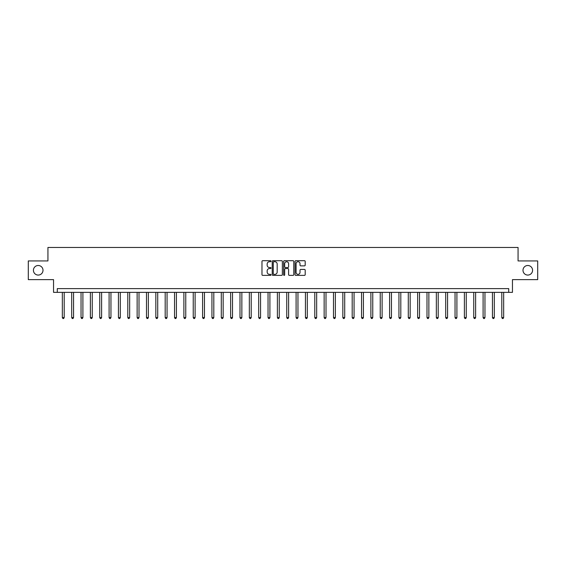 <?xml version="1.0" encoding="UTF-8"?>
<svg xmlns="http://www.w3.org/2000/svg" width="566" height="566" viewBox="0 0 566 566"><rect width="100%" height="100%" fill="white"/><g stroke="black" fill="none" stroke-linecap="round" stroke-linejoin="round"><path stroke-width="0.85" d="M271.029 261.209A0.516 0.516 0 0 0 270.52 260.7L262.716 260.7A0.736 0.736 0 0 0 261.98 261.428L261.98 274.644A0.736 0.736 0 0 0 262.716 275.38L270.52 275.38A0.516 0.516 0 0 0 271.029 274.871A0.516 0.516 0 0 0 270.52 274.354L269.508 274.354A2.349 2.349 0 0 1 267.159 272.005L267.159 270.902A2.349 2.349 0 0 1 269.508 268.553L270.52 268.553A0.516 0.516 0 0 0 271.029 268.036A0.516 0.516 0 0 0 270.52 267.527L269.508 267.527A2.349 2.349 0 0 1 267.159 265.178L267.159 264.074A2.349 2.349 0 0 1 269.508 261.725L270.52 261.725A0.516 0.516 0 0 0 271.029 261.209M522.998 270.286A4.79 4.79 0 0 0 527.788 275.069A4.79 4.79 0 0 0 532.578 270.286A4.79 4.79 0 0 0 527.788 265.496A4.79 4.79 0 0 0 522.998 270.286M33.422 270.286A4.79 4.79 0 0 0 38.212 275.069A4.79 4.79 0 0 0 43.002 270.286A4.79 4.79 0 0 0 38.212 265.496A4.79 4.79 0 0 0 33.422 270.286M304.458 265.871A0.736 0.736 0 0 0 305.194 265.143L305.194 261.428A0.736 0.736 0 0 0 304.458 260.7L295.792 260.7A0.736 0.736 0 0 0 295.063 261.428L295.063 274.644A0.736 0.736 0 0 0 295.792 275.38L304.458 275.38A0.736 0.736 0 0 0 305.194 274.644L305.194 270.166A0.736 0.736 0 0 0 304.458 269.437L300.751 269.437A0.736 0.736 0 0 0 300.015 270.166L300.015 272.387A1.967 1.967 0 0 1 298.049 274.354A1.967 1.967 0 0 1 296.089 272.387L296.089 263.692A1.967 1.967 0 0 1 298.049 261.725A1.967 1.967 0 0 1 300.015 263.692L300.015 265.143A0.736 0.736 0 0 0 300.751 265.871L304.458 265.871M508.714 292.353L512.456 292.353L512.456 279.632L537.7 279.632L537.7 260.933L518.067 260.933L518.067 247.469L47.933 247.469L47.933 260.933L28.3 260.933L28.3 279.632L53.544 279.632L53.544 292.353L508.714 292.353L508.714 288.61L57.286 288.61L57.286 292.353M282.356 261.428A0.736 0.736 0 0 0 281.62 260.7L272.961 260.7A0.736 0.736 0 0 0 272.225 261.428L272.225 274.644A0.736 0.736 0 0 0 272.961 275.38L281.62 275.38A0.736 0.736 0 0 0 282.356 274.644L282.356 261.428M284.38 260.7L293.039 260.7A0.736 0.736 0 0 1 293.775 261.428L293.775 274.644A0.736 0.736 0 0 1 293.039 275.38L289.332 275.38A0.736 0.736 0 0 1 288.596 274.644L288.596 269.289A0.736 0.736 0 0 0 287.868 268.553L285.406 268.553A0.736 0.736 0 0 0 284.67 269.289L284.67 274.871A0.516 0.516 0 0 1 284.153 275.38A0.516 0.516 0 0 1 283.644 274.871L283.644 261.428A0.736 0.736 0 0 1 284.38 260.7M273.767 261.725A0.516 0.516 0 0 0 273.251 262.242L273.251 273.838A0.516 0.516 0 0 0 273.767 274.354L274.828 274.354A2.349 2.349 0 0 0 277.184 272.005L277.184 264.074A2.349 2.349 0 0 0 274.828 261.725L273.767 261.725M288.596 263.728A1.967 1.967 0 0 0 286.637 261.761A1.967 1.967 0 0 0 284.67 263.728L284.67 266.791A0.736 0.736 0 0 0 285.406 267.527L287.868 267.527A0.736 0.736 0 0 0 288.596 266.791L288.596 263.728M62.338 292.353L62.338 317.561L64.206 317.561L64.206 292.353M64.206 317.561L63.647 318.531L62.897 318.531L62.338 317.561M71.684 292.353L71.684 317.561L73.552 317.561L73.552 292.353M73.552 317.561L72.993 318.531L72.243 318.531L71.684 317.561M81.037 292.353L81.037 317.561L82.905 317.561L82.905 292.353M82.905 317.561L82.346 318.531L81.596 318.531L81.037 317.561M90.383 292.353L90.383 317.561L92.258 317.561L92.258 292.353M92.258 317.561L91.692 318.531L90.949 318.531L90.383 317.561M99.736 292.353L99.736 317.561L101.604 317.561L101.604 292.353M101.604 317.561L101.045 318.531L100.295 318.531L99.736 317.561M109.089 292.353L109.089 317.561L110.957 317.561L110.957 292.353M110.957 317.561L110.398 318.531L109.648 318.531L109.089 317.561M118.436 292.353L118.436 317.561L120.303 317.561L120.303 292.353M120.303 317.561L119.744 318.531L118.994 318.531L118.436 317.561M127.789 292.353L127.789 317.561L129.656 317.561L129.656 292.353M129.656 317.561L129.098 318.531L128.348 318.531L127.789 317.561M137.135 292.353L137.135 317.561L139.01 317.561L139.01 292.353M139.01 317.561L138.444 318.531L137.701 318.531L137.135 317.561M146.488 292.353L146.488 317.561L148.356 317.561L148.356 292.353M148.356 317.561L147.797 318.531L147.047 318.531L146.488 317.561M155.834 292.353L155.834 317.561L157.709 317.561L157.709 292.353M157.709 317.561L157.143 318.531L156.4 318.531L155.834 317.561M165.187 292.353L165.187 317.561L167.055 317.561L167.055 292.353M167.055 317.561L166.496 318.531L165.746 318.531L165.187 317.561M174.54 292.353L174.54 317.561L176.408 317.561L176.408 292.353M176.408 317.561L175.849 318.531L175.099 318.531L174.54 317.561M183.886 292.353L183.886 317.561L185.761 317.561L185.761 292.353M185.761 317.561L185.195 318.531L184.445 318.531L183.886 317.561M193.239 292.353L193.239 317.561L195.107 317.561L195.107 292.353M195.107 317.561L194.548 318.531L193.798 318.531L193.239 317.561M202.586 292.353L202.586 317.561L204.46 317.561L204.46 292.353M204.46 317.561L203.894 318.531L203.152 318.531L202.586 317.561M211.939 292.353L211.939 317.561L213.806 317.561L213.806 292.353M213.806 317.561L213.248 318.531L212.498 318.531L211.939 317.561M221.292 292.353L221.292 317.561L223.16 317.561L223.16 292.353M223.16 317.561L222.601 318.531L221.851 318.531L221.292 317.561M230.638 292.353L230.638 317.561L232.506 317.561L232.506 292.353M232.506 317.561L231.947 318.531L231.197 318.531L230.638 317.561M239.991 292.353L239.991 317.561L241.859 317.561L241.859 292.353M241.859 317.561L241.3 318.531L240.55 318.531L239.991 317.561M249.337 292.353L249.337 317.561L251.212 317.561L251.212 292.353M251.212 317.561L250.646 318.531L249.903 318.531L249.337 317.561M258.69 292.353L258.69 317.561L260.558 317.561L260.558 292.353M260.558 317.561L259.999 318.531L259.249 318.531L258.69 317.561M268.036 292.353L268.036 317.561L269.911 317.561L269.911 292.353M269.911 317.561L269.345 318.531L268.602 318.531L268.036 317.561M277.39 292.353L277.39 317.561L279.257 317.561L279.257 292.353M279.257 317.561L278.698 318.531L277.948 318.531L277.39 317.561M286.743 292.353L286.743 317.561L288.61 317.561L288.61 292.353M288.61 317.561L288.052 318.531L287.302 318.531L286.743 317.561M296.089 292.353L296.089 317.561L297.964 317.561L297.964 292.353M297.964 317.561L297.398 318.531L296.655 318.531L296.089 317.561M305.442 292.353L305.442 317.561L307.31 317.561L307.31 292.353M307.31 317.561L306.751 318.531L306.001 318.531L305.442 317.561M314.788 292.353L314.788 317.561L316.663 317.561L316.663 292.353M316.663 317.561L316.097 318.531L315.354 318.531L314.788 317.561M324.141 292.353L324.141 317.561L326.009 317.561L326.009 292.353M326.009 317.561L325.45 318.531L324.7 318.531L324.141 317.561M333.494 292.353L333.494 317.561L335.362 317.561L335.362 292.353M335.362 317.561L334.803 318.531L334.053 318.531L333.494 317.561M342.84 292.353L342.84 317.561L344.708 317.561L344.708 292.353M344.708 317.561L344.149 318.531L343.399 318.531L342.84 317.561M352.194 292.353L352.194 317.561L354.061 317.561L354.061 292.353M354.061 317.561L353.502 318.531L352.752 318.531L352.194 317.561M361.54 292.353L361.54 317.561L363.414 317.561L363.414 292.353M363.414 317.561L362.848 318.531L362.106 318.531L361.54 317.561M370.893 292.353L370.893 317.561L372.761 317.561L372.761 292.353M372.761 317.561L372.202 318.531L371.452 318.531L370.893 317.561M380.239 292.353L380.239 317.561L382.114 317.561L382.114 292.353M382.114 317.561L381.555 318.531L380.805 318.531L380.239 317.561M389.592 292.353L389.592 317.561L391.46 317.561L391.46 292.353M391.46 317.561L390.901 318.531L390.151 318.531L389.592 317.561M398.945 292.353L398.945 317.561L400.813 317.561L400.813 292.353M400.813 317.561L400.254 318.531L399.504 318.531L398.945 317.561M408.291 292.353L408.291 317.561L410.166 317.561L410.166 292.353M410.166 317.561L409.6 318.531L408.857 318.531L408.291 317.561M417.644 292.353L417.644 317.561L419.512 317.561L419.512 292.353M419.512 317.561L418.953 318.531L418.203 318.531L417.644 317.561M426.99 292.353L426.99 317.561L428.865 317.561L428.865 292.353M428.865 317.561L428.299 318.531L427.556 318.531L426.99 317.561M436.344 292.353L436.344 317.561L438.211 317.561L438.211 292.353M438.211 317.561L437.652 318.531L436.902 318.531L436.344 317.561M445.697 292.353L445.697 317.561L447.565 317.561L447.565 292.353M447.565 317.561L447.006 318.531L446.256 318.531L445.697 317.561M455.043 292.353L455.043 317.561L456.911 317.561L456.911 292.353M456.911 317.561L456.352 318.531L455.602 318.531L455.043 317.561M464.396 292.353L464.396 317.561L466.264 317.561L466.264 292.353M466.264 317.561L465.705 318.531L464.955 318.531L464.396 317.561M473.742 292.353L473.742 317.561L475.617 317.561L475.617 292.353M475.617 317.561L475.051 318.531L474.308 318.531L473.742 317.561M483.095 292.353L483.095 317.561L484.963 317.561L484.963 292.353M484.963 317.561L484.404 318.531L483.654 318.531L483.095 317.561M492.448 292.353L492.448 317.561L494.316 317.561L494.316 292.353M494.316 317.561L493.757 318.531L493.007 318.531L492.448 317.561M501.794 292.353L501.794 317.561L503.662 317.561L503.662 292.353M503.662 317.561L503.103 318.531L502.353 318.531L501.794 317.561"/></g></svg>
